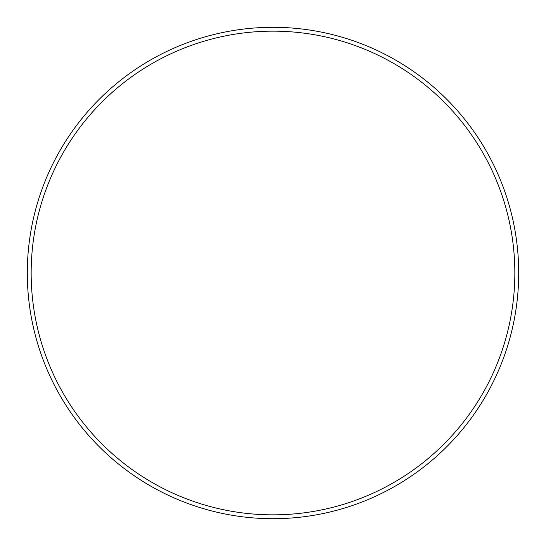<?xml version="1.0" encoding="UTF-8"?>
<svg xmlns="http://www.w3.org/2000/svg" width="546" height="546" viewBox="0 0 546 546"><rect width="100%" height="100%" fill="white"/><g stroke="black" fill="none" stroke-linecap="round" stroke-linejoin="round"><path stroke-width="0.41" stroke-dasharray="2.73 2.05" d="M273 31.17A241.83 241.83 0 0 1 514.83 273A241.83 241.83 0 0 1 273 514.83A241.83 241.83 0 0 1 31.17 273A241.83 241.83 0 0 1 273 31.17M273 518.7A245.7 245.7 0 0 0 518.7 273A245.7 245.7 0 0 0 273 27.3A245.7 245.7 0 0 0 27.3 273A245.7 245.7 0 0 0 273 518.7"/><path stroke-width="0.82" d="M273 514.844A241.844 241.844 0 0 0 514.844 273A241.844 241.844 0 0 0 273 31.156A241.844 241.844 0 0 0 31.156 273A241.844 241.844 0 0 0 273 514.844M273 27.3A245.7 245.7 0 0 1 518.7 273A245.7 245.7 0 0 1 273 518.7A245.7 245.7 0 0 1 27.3 273A245.7 245.7 0 0 1 273 27.3"/></g></svg>
